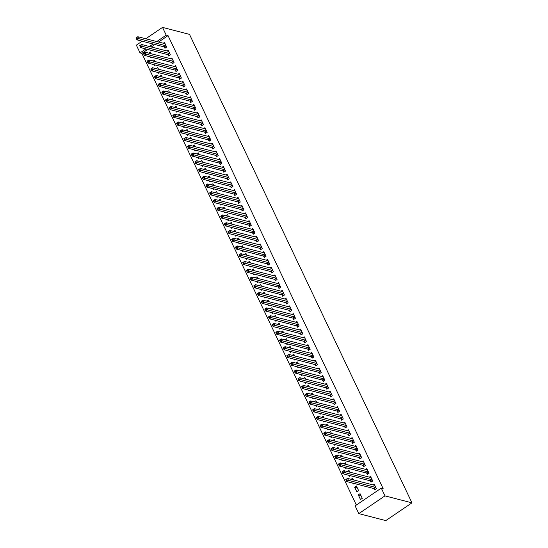 <?xml version="1.0" encoding="UTF-8"?>
<svg xmlns="http://www.w3.org/2000/svg" width="548" height="548" viewBox="0 0 548 548"><rect width="100%" height="100%" fill="white"/><g stroke="black" fill="none" stroke-linecap="round" stroke-linejoin="round"><path stroke-width="0.82" d="M147.679 49.43L141.87 53.368L356.344 505.05M141.87 53.368L140.041 52.896L136.356 45.148L142.172 41.21M158.516 42.08L168.031 35.62L383.12 488.597L381.292 488.124L355.125 505.873L358.81 513.62L385.792 520.6L411.952 502.852L189.505 34.38L162.523 27.4L166.202 35.147L156.687 41.607M154.009 64.657L154.461 65.623L155.365 65.007M152.385 60.883L154.022 59.773L154.851 61.52M168.01 54.773L168.606 56.026L170.373 54.827L168.168 50.176L166.893 51.039M161.365 80.152L161.824 81.118L162.722 80.508M159.742 76.378L161.379 75.268L162.215 77.021M175.367 70.274L175.963 71.528L177.73 70.329L175.524 65.678L174.25 66.541M168.722 95.653L169.181 96.619L170.079 96.003M167.106 91.879L168.743 90.769L169.572 92.516M182.724 85.769L183.32 87.022L185.087 85.824L182.881 81.172L181.614 82.036M176.079 111.148L176.538 112.114L177.442 111.497M174.463 107.374L176.1 106.264L176.929 108.011M190.081 101.264L190.677 102.517L192.444 101.318L190.238 96.674L188.971 97.53M183.436 126.643L183.895 127.609L184.799 126.999M181.82 122.875L183.457 121.759L184.286 123.512M197.444 116.765L198.04 118.019L199.808 116.82L197.595 112.169L196.328 113.032M190.8 142.144L191.252 143.11L192.156 142.494M189.176 138.37L190.814 137.26L191.642 139.007M204.801 132.26L205.397 133.513L207.165 132.315L204.959 127.663L203.685 128.527M198.157 157.639L198.616 158.605L199.513 157.988M196.54 153.865L198.177 152.755L199.006 154.502M212.158 147.755L212.754 149.008L214.521 147.809L212.316 143.165L211.049 144.021M205.514 173.134L205.973 174.1L206.877 173.49M203.897 169.366L205.534 168.25L206.363 170.003M219.515 163.256L220.111 164.51L221.878 163.311L219.673 158.66L218.405 159.523M212.871 188.635L213.33 189.601L214.234 188.985M211.254 184.861L212.891 183.751L213.72 185.498M226.879 178.751L227.475 180.004L229.242 178.806L227.03 174.154L225.762 175.018M220.234 204.13L220.686 205.096L221.591 204.479M218.611 200.356L220.248 199.246L221.077 200.993M234.236 194.245L234.832 195.499L236.599 194.3L234.393 189.656L233.119 190.512M227.591 219.625L228.05 220.591L228.948 219.981M225.975 215.857L227.605 214.741L228.441 216.494M241.593 209.747L242.189 211.001L243.956 209.802L241.75 205.151L240.483 206.014M234.948 235.126L235.407 236.092L236.311 235.476M233.332 231.352L234.969 230.242L235.798 231.989M248.95 225.242L249.546 226.495L251.313 225.297L249.107 220.645L247.84 221.508M242.305 250.621L242.764 251.587L243.668 250.97M240.688 246.847L242.326 245.737L243.154 247.484M256.313 240.736L256.909 241.99L258.677 240.791L256.464 236.147L255.197 237.003M249.669 266.123L250.121 267.082L251.025 266.472M248.045 262.348L249.683 261.232L250.511 262.985M263.67 256.238L264.266 257.492L266.033 256.293L263.828 251.642L262.554 252.505M257.026 281.617L257.485 282.583L258.382 281.967M255.402 277.843L257.039 276.733L257.875 278.48M271.027 271.733L271.623 272.986L273.39 271.787L271.185 267.136L269.911 267.999M264.383 297.112L264.842 298.078L265.746 297.468M262.766 293.338L264.403 292.228L265.232 293.975M278.384 287.227L278.98 288.481L280.747 287.282L278.542 282.638L277.274 283.494M271.74 312.613L272.198 313.572L273.103 312.963M270.123 308.839L271.76 307.723L272.589 309.476M285.748 302.729L286.337 303.982L288.111 302.784L285.898 298.133L284.631 298.996M279.103 328.108L279.555 329.074L280.46 328.458M277.48 324.334L279.117 323.224L279.946 324.971M293.105 318.224L293.701 319.477L295.468 318.278L293.262 313.627L291.988 314.49M286.46 343.603L286.919 344.569L287.816 343.959M284.837 339.829L286.474 338.719L287.31 340.466M300.462 333.718L301.058 334.972L302.825 333.773L300.619 329.129L299.345 329.985M293.817 359.104L294.276 360.063L295.18 359.454M292.2 355.33L293.838 354.214L294.666 355.967M307.818 349.22L308.414 350.473L310.182 349.275L307.976 344.624L306.709 345.487M301.174 374.599L301.633 375.565L302.537 374.948M299.557 370.825L301.195 369.715L302.023 371.462M315.182 364.715L315.771 365.968L317.539 364.769L315.333 360.118L314.066 360.981M308.531 390.094L308.99 391.06L309.894 390.45M306.914 386.319L308.551 385.21L309.38 386.957M322.539 380.209L323.135 381.463L324.902 380.264L322.69 375.62L321.423 376.476M315.895 405.595L316.354 406.554L317.251 405.945M314.271 401.821L315.908 400.704L316.737 402.458M329.896 395.711L330.492 396.964L332.259 395.766L330.054 391.114L328.779 391.978M323.252 421.09L323.71 422.056L324.608 421.439M321.635 417.316L323.272 416.206L324.101 417.953M337.253 411.206L337.849 412.459L339.616 411.26L337.41 406.609L336.143 407.472M330.608 436.585L331.067 437.551L331.972 436.941M328.992 432.81L330.629 431.701L331.458 433.447M344.61 426.7L345.206 427.954L346.973 426.755L344.767 422.111L343.5 422.967M337.965 452.086L338.424 453.045L339.328 452.436M336.349 448.312L337.986 447.195L338.815 448.949M351.974 442.202L352.57 443.455L354.337 442.257L352.124 437.605L350.857 438.469M345.329 467.581L345.781 468.547L346.685 467.93M343.706 463.807L345.343 462.697L346.172 464.444M359.33 457.696L359.926 458.95L361.694 457.751L359.488 453.1L358.214 453.963M352.686 483.076L353.145 484.042L354.042 483.432M351.069 479.301L352.7 478.192L353.535 479.938M366.687 473.191L367.283 474.445L369.051 473.246L366.845 468.602L365.578 469.458M360.502 499.536L362.269 498.338L360.063 493.686L358.296 494.892L360.502 499.536M374.044 488.693L374.64 489.946L376.408 488.748L374.202 484.096L372.935 484.959M154.933 44.504L151.262 46.998M370.366 480.939L370.962 482.192L372.729 480.993L370.523 476.349L369.256 477.205M356.823 491.789L358.591 490.59L356.385 485.939L354.618 487.138L356.823 491.789M363.009 465.444L363.605 466.697L365.372 465.499L363.166 460.847L361.892 461.711M349.008 475.328L349.466 476.294L350.364 475.678M347.384 471.554L349.021 470.444L349.857 472.191M355.652 449.949L356.248 451.203L358.015 450.004L355.81 445.353L354.535 446.216M341.651 459.834L342.103 460.793L343.007 460.183M340.027 456.059L341.664 454.95L342.493 456.696M348.295 434.448L348.891 435.701L350.658 434.502L348.446 429.858L347.179 430.714M334.287 444.332L334.746 445.298L335.65 444.688M332.67 440.558L334.307 439.448L335.136 441.202M340.931 418.953L341.527 420.206L343.295 419.008L341.089 414.357L339.822 415.22M326.93 428.837L327.389 429.803L328.293 429.187M325.313 425.063L326.951 423.953L327.779 425.7M333.574 403.458L334.17 404.712L335.938 403.513L333.732 398.862L332.458 399.725M319.573 413.343L320.032 414.302L320.929 413.692M317.95 409.568L319.587 408.459L320.422 410.205M326.218 387.957L326.814 389.21L328.581 388.011L326.375 383.367L325.101 384.223M312.216 397.841L312.668 398.807L313.572 398.197M310.593 394.067L312.23 392.957L313.059 394.704M318.861 372.462L319.457 373.715L321.224 372.517L319.011 367.866L317.744 368.729M304.852 382.346L305.311 383.312L306.216 382.696M303.236 378.572L304.873 377.462L305.702 379.209M311.497 356.967L312.093 358.221L313.86 357.022L311.654 352.371L310.387 353.234M297.496 366.852L297.954 367.811L298.859 367.201M295.879 363.077L297.516 361.968L298.345 363.714M304.14 341.466L304.736 342.719L306.503 341.52L304.298 336.876L303.03 337.732M290.139 351.35L290.598 352.316L291.495 351.706M288.522 347.576L290.152 346.466L290.988 348.213M296.783 325.971L297.379 327.225L299.146 326.026L296.941 321.375L295.667 322.238M282.782 335.856L283.234 336.821L284.138 336.205M281.158 332.081L282.795 330.971L283.624 332.718M289.426 310.476L290.022 311.73L291.789 310.531L289.577 305.88L288.31 306.743M275.418 320.361L275.877 321.32L276.781 320.71M273.801 316.586L275.439 315.477L276.267 317.224M282.062 294.975L282.658 296.228L284.426 295.03L282.22 290.385L280.953 291.241M268.061 304.859L268.52 305.825L269.424 305.215M266.444 301.085L268.082 299.975L268.91 301.722M274.706 279.48L275.302 280.734L277.069 279.535L274.863 274.884L273.596 275.747M260.704 289.365L261.163 290.33L262.06 289.714M259.088 285.59L260.725 284.481L261.554 286.227M267.349 263.985L267.945 265.239L269.712 264.04L267.506 259.389L266.232 260.252M253.347 273.87L253.799 274.829L254.704 274.219M251.724 270.096L253.361 268.986L254.19 270.733M259.992 248.484L260.588 249.737L262.355 248.539L260.142 243.894L258.875 244.751M245.984 258.368L246.442 259.334L247.347 258.725M244.367 254.594L246.004 253.484L246.833 255.231M252.628 232.989L253.224 234.243L254.991 233.044L252.786 228.393L251.518 229.256M238.627 242.874L239.086 243.839L239.99 243.223M237.01 239.099L238.647 237.99L239.476 239.736M245.271 217.494L245.867 218.748L247.634 217.549L245.429 212.898L244.161 213.761M231.27 227.379L231.729 228.338L232.633 227.728M229.653 223.605L231.29 222.495L232.119 224.242M237.914 201.993L238.51 203.246L240.277 202.048L238.072 197.403L236.798 198.26M223.913 211.877L224.372 212.843L225.269 212.234M222.289 208.103L223.927 206.993L224.762 208.74M230.557 186.498L231.153 187.752L232.921 186.553L230.715 181.902L229.441 182.765M216.556 196.383L217.008 197.349L217.912 196.732M214.932 192.608L216.57 191.499L217.398 193.245M223.2 171.003L223.79 172.257L225.564 171.058L223.351 166.407L222.084 167.27M209.192 180.888L209.651 181.847L210.555 181.237M207.576 177.114L209.213 176.004L210.042 177.751M215.837 155.502L216.433 156.755L218.2 155.557L215.994 150.912L214.727 151.769M201.835 165.386L202.294 166.352L203.198 165.743M200.219 161.612L201.856 160.502L202.685 162.249M208.48 140.007L209.076 141.261L210.843 140.062L208.637 135.411L207.363 136.274M194.478 149.892L194.937 150.858L195.835 150.241M192.855 146.117L194.492 145.008L195.328 146.754M201.123 124.512L201.719 125.766L203.486 124.567L201.28 119.916L200.006 120.779M187.121 134.397L187.574 135.356L188.478 134.746M185.498 130.623L187.135 129.513L187.964 131.26M193.766 109.011L194.362 110.264L196.129 109.066L193.917 104.421L192.649 105.278M179.758 118.895L180.217 119.861L181.121 119.252M178.141 115.121L179.778 114.011L180.607 115.758M186.402 93.516L186.998 94.77L188.765 93.571L186.56 88.92L185.293 89.783M172.401 103.401L172.86 104.367L173.764 103.75M170.784 99.626L172.421 98.517L173.25 100.263M179.045 78.022L179.641 79.275L181.409 78.076L179.203 73.425L177.936 74.288M165.044 87.906L165.503 88.865L166.4 88.255M163.427 84.132L165.058 83.022L165.893 84.769M171.688 62.52L172.284 63.773L174.052 62.575L171.846 57.93L170.572 58.787M157.687 72.405L158.139 73.37L159.043 72.761M156.064 68.63L157.701 67.52L158.53 69.267M164.332 47.025L164.927 48.279L166.695 47.08L164.482 42.429L163.215 43.292M150.323 56.91L150.782 57.876L151.686 57.259M148.707 53.135L150.344 52.026L151.173 53.773M153.104 44.032L149.433 46.525M145.85 48.957L140.041 52.896M162.523 27.4L145.754 38.778M168.031 35.62L166.202 35.147M381.292 488.124L384.97 495.872L411.952 502.852M358.81 513.62L384.97 495.872M360.961 495.577L358.296 494.892M357.275 487.83L354.618 487.138M375.243 489.535L373.763 488.528L346.685 481.528L345.767 479.589L347.535 478.39L374.798 485.35M346.685 479.178L347.535 478.39L348.453 480.329L346.685 481.528L346.343 480.432L347.055 479.952L346.685 479.178L345.98 479.658L346.343 480.432M375.812 487.487L347.055 479.952M371.565 481.788L370.078 480.781L343.007 473.78L342.089 471.842L343.856 470.643L371.119 477.603M343.007 471.431L343.856 470.643L344.774 472.575L343.007 473.78L342.664 472.684L343.37 472.205L343.007 471.431L342.295 471.91L342.664 472.684M372.133 479.74L343.37 472.205M367.879 474.041L366.4 473.027L339.328 466.026L338.404 464.094L340.178 462.896L367.441 469.855M339.328 463.677L340.178 462.896L341.096 464.827L339.328 466.026L338.986 464.937L339.692 464.457L339.328 463.677L338.616 464.156L338.986 464.937M368.455 471.992L339.692 464.457M364.201 466.293L362.721 465.279L335.65 458.279L334.725 456.34L336.493 455.141L363.762 462.101M335.643 455.929L336.493 455.141L337.417 457.08L335.65 458.279L335.308 457.183L336.013 456.703L335.643 455.929L334.938 456.409L335.308 457.183M364.776 464.245L336.013 456.703M360.522 458.546L359.043 457.532L331.972 450.531L331.047 448.593L332.814 447.394L360.084 454.354M331.965 448.182L332.814 447.394L333.739 449.333L331.972 450.531L331.629 449.435L332.335 448.956L331.965 448.182L331.259 448.661L331.629 449.435M361.098 456.498L332.335 448.956M356.844 450.799L355.364 449.785L328.286 442.784L327.368 440.845L329.136 439.647L356.399 446.606M328.286 440.434L329.136 439.647L330.054 441.585L328.286 442.784L327.951 441.688L328.656 441.209L328.286 440.434L327.581 440.914L327.951 441.688M357.419 448.75L328.656 441.209M353.165 443.044L351.686 442.037L324.608 435.037L323.69 433.098L325.457 431.899L352.72 438.859M324.608 432.687L325.457 431.899L326.375 433.838L324.608 435.037L324.272 433.941L324.978 433.461L324.608 432.687L323.902 433.167L324.272 433.941M353.741 440.996L324.978 433.461M349.487 435.297L348.007 434.29L320.929 427.289L320.011 425.351L321.779 424.152L349.042 431.112M320.929 424.94L321.779 424.152L322.697 426.084L320.929 427.289L320.587 426.193L321.299 425.714L320.929 424.94L320.224 425.419L320.587 426.193M350.062 433.249L321.299 425.714M345.809 427.55L344.329 426.536L317.251 419.535L316.333 417.603L318.1 416.405L345.363 423.364M317.251 417.186L318.1 416.405L319.018 418.336L317.251 419.535L316.908 418.446L317.621 417.966L317.251 417.186L316.545 417.665L316.908 418.446M346.377 425.501L317.621 417.966M342.13 419.802L340.651 418.788L313.572 411.788L312.655 409.849L314.422 408.65L341.685 415.61M313.572 409.438L314.422 408.65L315.34 410.589L313.572 411.788L313.23 410.692L313.936 410.212L313.572 409.438L312.867 409.918L313.23 410.692M342.699 417.754L313.936 410.212M338.452 412.055L336.965 411.041L309.894 404.04L308.976 402.102L310.743 400.903L338.006 407.863M309.894 401.691L310.743 400.903L311.661 402.842L309.894 404.04L309.552 402.944L310.257 402.465L309.894 401.691L309.182 402.17L309.552 402.944M339.02 410.007L310.257 402.465M334.766 404.308L333.287 403.294L306.216 396.293L305.291 394.355L307.058 393.156L334.328 400.115M306.216 393.944L307.058 393.156L307.983 395.094L306.216 396.293L305.873 395.197L306.579 394.718L306.216 393.944L305.503 394.423L305.873 395.197M335.342 402.259L306.579 394.718M331.088 396.553L329.608 395.546L302.537 388.546L301.612 386.607L303.38 385.408L330.65 392.368M302.53 386.196L303.38 385.408L304.304 387.347L302.537 388.546L302.195 387.45L302.9 386.97L302.53 386.196L301.825 386.676L302.195 387.45M331.663 394.505L302.9 386.97M327.409 388.806L325.93 387.799L298.852 380.798L297.934 378.86L299.701 377.661L326.971 384.621M298.852 378.449L299.701 377.661L300.619 379.593L298.852 380.798L298.516 379.702L299.222 379.223L298.852 378.449L298.146 378.928L298.516 379.702M327.985 386.758L299.222 379.223M323.731 381.059L322.251 380.045L295.173 373.044L294.255 371.112L296.023 369.914L323.286 376.873M295.173 370.695L296.023 369.914L296.941 371.845L295.173 373.044L294.838 371.955L295.543 371.476L295.173 370.695L294.468 371.174L294.838 371.955M324.306 379.01L295.543 371.476M320.053 373.311L318.573 372.298L291.495 365.297L290.577 363.358L292.344 362.16L319.607 369.119M291.495 362.947L292.344 362.16L293.262 364.098L291.495 365.297L291.159 364.201L291.865 363.721L291.495 362.947L290.789 363.427L291.159 364.201M320.628 371.263L291.865 363.721M316.374 365.564L314.894 364.55L287.816 357.549L286.899 355.611L288.666 354.412L315.929 361.372M287.816 355.2L288.666 354.412L289.584 356.351L287.816 357.549L287.474 356.453L288.186 355.974L287.816 355.2L287.111 355.679L287.474 356.453M316.95 363.516L288.186 355.974M312.696 357.817L311.216 356.803L284.138 349.802L283.22 347.864L284.987 346.665L312.25 353.624M284.138 347.453L284.987 346.665L285.905 348.603L284.138 349.802L283.796 348.706L284.508 348.227L284.138 347.453L283.432 347.932L283.796 348.706M313.264 355.768L284.508 348.227M309.017 350.062L307.531 349.055L280.46 342.055L279.542 340.116L281.309 338.917L308.572 345.877M280.46 339.705L281.309 338.917L282.227 340.856L280.46 342.055L280.117 340.959L280.823 340.479L280.46 339.705L279.747 340.185L280.117 340.959M309.586 348.014L280.823 340.479M305.332 342.315L303.852 341.308L276.781 334.307L275.856 332.369L277.631 331.17L304.894 338.13M276.781 331.958L277.631 331.17L278.548 333.102L276.781 334.307L276.439 333.211L277.144 332.732L276.781 331.958L276.069 332.437L276.439 333.211M305.907 340.267L277.144 332.732M301.653 334.568L300.174 333.554L273.103 326.553L272.178 324.622L273.945 323.423L301.215 330.382M273.096 324.204L273.945 323.423L274.87 325.354L273.103 326.553L272.76 325.464L273.466 324.985L273.096 324.204L272.39 324.683L272.76 325.464M302.229 332.52L273.466 324.985M297.975 326.82L296.495 325.807L269.417 318.806L268.499 316.867L270.267 315.669L297.537 322.628M269.417 316.456L270.267 315.669L271.192 317.607L269.417 318.806L269.082 317.71L269.787 317.23L269.417 316.456L268.712 316.936L269.082 317.71M298.55 324.772L269.787 317.23M294.297 319.073L292.817 318.059L265.739 311.059L264.821 309.12L266.588 307.921L293.851 314.881M265.739 308.709L266.588 307.921L267.506 309.86L265.739 311.059L265.403 309.963L266.109 309.483L265.739 308.709L265.033 309.188L265.403 309.963M294.872 317.025L266.109 309.483M290.618 311.326L289.139 310.312L262.06 303.311L261.143 301.373L262.91 300.174L290.173 307.133M262.06 300.962L262.91 300.174L263.828 302.112L262.06 303.311L261.725 302.215L262.43 301.736L262.06 300.962L261.355 301.441L261.725 302.215M291.194 309.278L262.43 301.736M286.94 303.571L285.46 302.565L258.382 295.564L257.464 293.625L259.231 292.427L286.494 299.386M258.382 293.214L259.231 292.427L260.149 294.365L258.382 295.564L258.04 294.468L258.752 293.988L258.382 293.214L257.676 293.694L258.04 294.468M287.515 301.523L258.752 293.988M283.261 295.824L281.782 294.817L254.704 287.816L253.786 285.878L255.553 284.679L282.816 291.639M254.704 285.467L255.553 284.679L256.471 286.611L254.704 287.816L254.361 286.72L255.073 286.241L254.704 285.467L253.998 285.946L254.361 286.72M283.83 293.776L255.073 286.241M279.583 288.077L278.103 287.063L251.025 280.062L250.107 278.131L251.875 276.932L279.138 283.891M251.025 277.713L251.875 276.932L252.792 278.864L251.025 280.062L250.683 278.973L251.388 278.494L251.025 277.713L250.32 278.192L250.683 278.973M280.151 286.029L251.388 278.494M275.904 280.329L274.418 279.316L247.347 272.315L246.429 270.376L248.196 269.178L275.459 276.137M247.347 269.965L248.196 269.178L249.114 271.116L247.347 272.315L247.004 271.219L247.71 270.739L247.347 269.965L246.634 270.445L247.004 271.219M276.473 278.281L247.71 270.739M272.219 272.582L270.739 271.568L243.668 264.568L242.743 262.629L244.511 261.43L271.781 268.39M243.668 262.218L244.511 261.43L245.436 263.369L243.668 264.568L243.326 263.472L244.031 262.992L243.668 262.218L242.956 262.698L243.326 263.472M272.794 270.534L244.031 262.992M268.541 264.835L267.061 263.821L239.99 256.82L239.065 254.882L240.832 253.683L268.102 260.643M239.983 254.471L240.832 253.683L241.757 255.621L239.99 256.82L239.647 255.724L240.353 255.245L239.983 254.471L239.277 254.95L239.647 255.724M269.116 262.787L240.353 255.245M264.862 257.081L263.382 256.074L236.304 249.073L235.387 247.134L237.154 245.936L264.424 252.895M236.304 246.723L237.154 245.936L238.072 247.874L236.304 249.073L235.969 247.977L236.674 247.497L236.304 246.723L235.599 247.203L235.969 247.977M265.438 255.032L236.674 247.497M261.184 249.333L259.704 248.326L232.626 241.326L231.708 239.387L233.475 238.188L260.738 245.148M232.626 238.976L233.475 238.188L234.393 240.12L232.626 241.326L232.29 240.23L232.996 239.75L232.626 238.976L231.92 239.455L232.29 240.23M261.759 247.285L232.996 239.75M257.505 241.586L256.026 240.572L228.948 233.571L228.03 231.64L229.797 230.434L257.06 237.4M228.948 231.222L229.797 230.434L230.715 232.373L228.948 233.571L228.612 232.482L229.317 232.003L228.948 231.222L228.242 231.701L228.612 232.482M258.081 239.538L229.317 232.003M253.827 233.838L252.347 232.825L225.269 225.824L224.351 223.885L226.119 222.687L253.382 229.646M225.269 223.474L226.119 222.687L227.036 224.625L225.269 225.824L224.927 224.728L225.639 224.248L225.269 223.474L224.564 223.954L224.927 224.728M254.402 231.79L225.639 224.248M250.148 226.091L248.669 225.077L221.591 218.077L220.673 216.138L222.44 214.939L249.703 221.899M221.591 215.727L222.44 214.939L223.358 216.878L221.591 218.077L221.248 216.981L221.961 216.501L221.591 215.727L220.885 216.207L221.248 216.981M250.717 224.043L221.961 216.501M246.47 218.344L244.983 217.33L217.912 210.329L216.994 208.391L218.762 207.192L246.025 214.152M217.912 207.98L218.762 207.192L219.68 209.131L217.912 210.329L217.57 209.233L218.275 208.754L217.912 207.98L217.2 208.459L217.57 209.233M247.038 216.296L218.275 208.754M242.785 210.59L241.305 209.583L214.234 202.582L213.309 200.643L215.076 199.445L242.346 206.404M214.234 200.232L215.076 199.445L216.001 201.383L214.234 202.582L213.891 201.486L214.597 201.006L214.234 200.232L213.521 200.712L213.891 201.486M243.36 208.541L214.597 201.006M239.106 202.842L237.626 201.835L210.555 194.835L209.631 192.896L211.398 191.697L238.668 198.657M210.548 192.485L211.398 191.697L212.323 193.629L210.555 194.835L210.213 193.739L210.918 193.259L210.548 192.485L209.843 192.965L210.213 193.739M239.681 200.794L210.918 193.259M235.428 195.095L233.948 194.081L206.87 187.08L205.952 185.149L207.719 183.943L234.989 190.91M206.87 184.731L207.719 183.943L208.644 185.882L206.87 187.08L206.534 185.991L207.24 185.512L206.87 184.731L206.164 185.21L206.534 185.991M236.003 193.047L207.24 185.512M231.749 187.348L230.27 186.334L203.192 179.333L202.274 177.394L204.041 176.196L231.304 183.155M203.192 176.983L204.041 176.196L204.959 178.134L203.192 179.333L202.856 178.237L203.561 177.758L203.192 176.983L202.486 177.463L202.856 178.237M232.325 185.299L203.561 177.758M228.071 179.6L226.591 178.586L199.513 171.586L198.595 169.647L200.363 168.448L227.626 175.408M199.513 169.236L200.363 168.448L201.28 170.387L199.513 171.586L199.177 170.49L199.883 170.01L199.513 169.236L198.808 169.716L199.177 170.49M228.646 177.552L199.883 170.01M224.392 171.853L222.913 170.839L195.835 163.838L194.917 161.9L196.684 160.701L223.947 167.661M195.835 161.489L196.684 160.701L197.602 162.64L195.835 163.838L195.492 162.742L196.205 162.263L195.835 161.489L195.129 161.968L195.492 162.742M224.968 169.805L196.205 162.263M220.714 164.099L219.234 163.092L192.156 156.091L191.238 154.152L193.006 152.954L220.269 159.913M192.156 153.741L193.006 152.954L193.924 154.892L192.156 156.091L191.814 154.995L192.526 154.515L192.156 153.741L191.451 154.221L191.814 154.995M221.282 162.05L192.526 154.515M217.035 156.351L215.556 155.344L188.478 148.344L187.56 146.405L189.327 145.206L216.59 152.166M188.478 145.994L189.327 145.206L190.245 147.138L188.478 148.344L188.135 147.248L188.841 146.768L188.478 145.994L187.772 146.474L188.135 147.248M217.604 154.303L188.841 146.768M213.357 148.604L211.871 147.59L184.799 140.589L183.881 138.658L185.649 137.452L212.912 144.419M184.799 138.24L185.649 137.452L186.567 139.391L184.799 140.589L184.457 139.5L185.162 139.021L184.799 138.24L184.087 138.719L184.457 139.5M213.926 146.556L185.162 139.021M209.672 140.857L208.192 139.843L181.121 132.842L180.196 130.904L181.963 129.705L209.233 136.664M181.121 130.493L181.963 129.705L182.888 131.643L181.121 132.842L180.778 131.746L181.484 131.267L181.121 130.493L180.408 130.972L180.778 131.746M210.247 138.808L181.484 131.267M205.993 133.109L204.514 132.095L177.442 125.095L176.518 123.156L178.285 121.957L205.555 128.917M177.436 122.745L178.285 121.957L179.21 123.896L177.442 125.095L177.1 123.999L177.805 123.519L177.436 122.745L176.73 123.225L177.1 123.999M206.569 131.061L177.805 123.519M202.315 125.362L200.835 124.348L173.757 117.347L172.839 115.409L174.607 114.21L201.876 121.17M173.757 114.998L174.607 114.21L175.524 116.149L173.757 117.347L173.421 116.251L174.127 115.772L173.757 114.998L173.052 115.477L173.421 116.251M202.89 123.314L174.127 115.772M198.636 117.608L197.157 116.601L170.079 109.6L169.161 107.661L170.928 106.463L198.191 113.422M170.079 107.25L170.928 106.463L171.846 108.401L170.079 109.6L169.743 108.504L170.449 108.025L170.079 107.25L169.373 107.73L169.743 108.504M199.212 115.559L170.449 108.025M194.958 109.86L193.478 108.853L166.4 101.853L165.482 99.914L167.25 98.715L194.513 105.675M166.4 99.503L167.25 98.715L168.168 100.647L166.4 101.853L166.065 100.757L166.77 100.277L166.4 99.503L165.695 99.983L166.065 100.757M195.533 107.812L166.77 100.277M191.279 102.113L189.8 101.099L162.722 94.098L161.804 92.167L163.571 90.961L190.834 97.928M162.722 91.749L163.571 90.961L164.489 92.9L162.722 94.098L162.379 93.009L163.092 92.53L162.722 91.749L162.016 92.228L162.379 93.009M191.855 100.065L163.092 92.53M187.601 94.366L186.121 93.352L159.043 86.351L158.125 84.413L159.893 83.214L187.156 90.173M159.043 84.002L159.893 83.214L160.811 85.152L159.043 86.351L158.701 85.255L159.413 84.776L159.043 84.002L158.338 84.481L158.701 85.255M188.169 92.317L159.413 84.776M183.923 86.618L182.436 85.604L155.365 78.604L154.447 76.665L156.214 75.466L183.477 82.426M155.365 76.254L156.214 75.466L157.132 77.405L155.365 78.604L155.022 77.508L155.728 77.028L155.365 76.254L154.652 76.734L155.022 77.508M184.491 84.57L155.728 77.028M180.237 78.864L178.758 77.857L151.686 70.856L150.762 68.918L152.529 67.719L179.799 74.679M151.686 68.507L152.529 67.719L153.454 69.658L151.686 70.856L151.344 69.76L152.049 69.281L151.686 68.507L150.974 68.986L151.344 69.76M180.813 76.823L152.049 69.281M176.559 71.117L175.079 70.11L148.008 63.109L147.083 61.171L148.851 59.972L176.12 66.931M148.001 60.76L148.851 59.972L149.775 61.91L148.008 63.109L147.665 62.013L148.371 61.534L148.001 60.76L147.296 61.239L147.665 62.013M177.134 69.069L148.371 61.534M172.88 63.369L171.401 62.362L144.323 55.355L143.405 53.423L145.172 52.224L172.442 59.184M144.323 53.012L145.172 52.224L146.097 54.156L144.323 55.355L143.987 54.266L144.693 53.786L144.323 53.012L143.617 53.492L143.987 54.266M173.456 61.321L144.693 53.786M169.202 55.622L167.722 54.608L140.644 47.608L139.726 45.676L141.494 44.47L168.757 51.437M140.644 45.258L141.494 44.47L142.412 46.409L140.644 47.608L140.309 46.518L141.014 46.039L140.644 45.258L139.939 45.737L140.309 46.518M169.777 53.574L141.014 46.039M165.523 47.875L164.044 46.861L136.966 39.86L136.048 37.922L137.815 36.723L165.078 43.682M136.966 37.511L137.815 36.723L138.733 38.661L136.966 39.86L136.63 38.764L137.336 38.285L136.966 37.511L136.26 37.99L136.63 38.764M166.099 45.827L137.336 38.285M375.723 487.425L373.955 488.624M375.531 487.33L373.763 488.528M372.044 479.678L370.277 480.877M371.852 479.575L370.078 480.781M368.366 471.931L366.598 473.13M368.167 471.828L366.4 473.027M364.687 464.183L362.92 465.382M364.489 464.081L362.721 465.279M361.009 456.436L359.241 457.635M360.81 456.333L359.043 457.532M357.33 448.682L355.563 449.887M357.132 448.586L355.364 449.785M353.652 440.935L351.885 442.133M353.453 440.839L351.686 442.037M349.973 433.187L348.206 434.386M349.775 433.084L348.007 434.29M346.295 425.44L344.521 426.639M346.096 425.337L344.329 426.536M342.61 417.692L340.842 418.891M342.418 417.59L340.651 418.788M338.931 409.945L337.164 411.144M338.733 409.842L336.965 411.041M335.253 402.191L333.485 403.397M335.054 402.095L333.287 403.294M331.574 394.444L329.807 395.642M331.376 394.348L329.608 395.546M327.896 386.696L326.129 387.895M327.697 386.593L325.93 387.799M324.217 378.949L322.45 380.148M324.019 378.846L322.251 380.045M320.539 371.202L318.772 372.4M320.34 371.099L318.573 372.298M316.86 363.454L315.093 364.653M316.662 363.351L314.894 364.55M313.175 355.7L311.408 356.906M312.983 355.604L311.216 356.803M309.497 347.953L307.729 349.151M309.305 347.857L307.531 349.055M305.818 340.205L304.051 341.404M305.62 340.103L303.852 341.308M302.14 332.458L300.373 333.657M301.941 332.355L300.174 333.554M298.461 324.711L296.694 325.909M298.263 324.608L296.495 325.807M294.783 316.963L293.016 318.162M294.584 316.86L292.817 318.059M291.104 309.209L289.337 310.408M290.906 309.113L289.139 310.312M287.426 301.462L285.659 302.66M287.227 301.366L285.46 302.565M283.748 293.714L281.973 294.913M283.549 293.612L281.782 294.817M280.062 285.967L278.295 287.166M279.87 285.864L278.103 287.063M276.384 278.22L274.617 279.418M276.185 278.117L274.418 279.316M272.705 270.472L270.938 271.671M272.507 270.37L270.739 271.568M269.027 262.718L267.26 263.917M268.828 262.622L267.061 263.821M265.348 254.971L263.581 256.169M265.15 254.875L263.382 256.074M261.67 247.223L259.903 248.422M261.471 247.121L259.704 248.326M257.992 239.476L256.224 240.675M257.793 239.373L256.026 240.572M254.313 231.729L252.546 232.927M254.114 231.626L252.347 232.825M250.628 223.981L248.861 225.18M250.436 223.879L248.669 225.077M246.949 216.227L245.182 217.426M246.758 216.131L244.983 217.33M243.271 208.48L241.504 209.679M243.072 208.384L241.305 209.583M239.592 200.732L237.825 201.931M239.394 200.63L237.626 201.835M235.914 192.985L234.147 194.184M235.715 192.882L233.948 194.081M232.236 185.238L230.468 186.436M232.037 185.135L230.27 186.334M228.557 177.49L226.79 178.689M228.358 177.388L226.591 178.586M224.879 169.736L223.111 170.935M224.68 169.64L222.913 170.839M221.2 161.989L219.426 163.188M221.002 161.893L219.234 163.092M217.515 154.241L215.748 155.44M217.323 154.139L215.556 155.344M213.836 146.494L212.069 147.693M213.638 146.391L211.871 147.59M210.158 138.747L208.391 139.946M209.959 138.644L208.192 139.843M206.48 130.999L204.712 132.198M206.281 130.897L204.514 132.095M202.801 123.245L201.034 124.444M202.602 123.149L200.835 124.348M199.123 115.498L197.355 116.697M198.924 115.402L197.157 116.601M195.444 107.751L193.677 108.949M195.246 107.648L193.478 108.853M191.766 100.003L189.998 101.202M191.567 99.9L189.8 101.099M188.08 92.256L186.313 93.455M187.889 92.153L186.121 93.352M184.402 84.508L182.635 85.707M184.21 84.406L182.436 85.604M180.724 76.754L178.956 77.953M180.525 76.658L178.758 77.857M177.045 69.007L175.278 70.206M176.846 68.911L175.079 70.11M173.367 61.26L171.599 62.458M173.168 61.157L171.401 62.362M169.688 53.512L167.921 54.711M169.49 53.409L167.722 54.608M166.01 45.765L164.242 46.964M165.811 45.662L164.044 46.861"/></g></svg>
